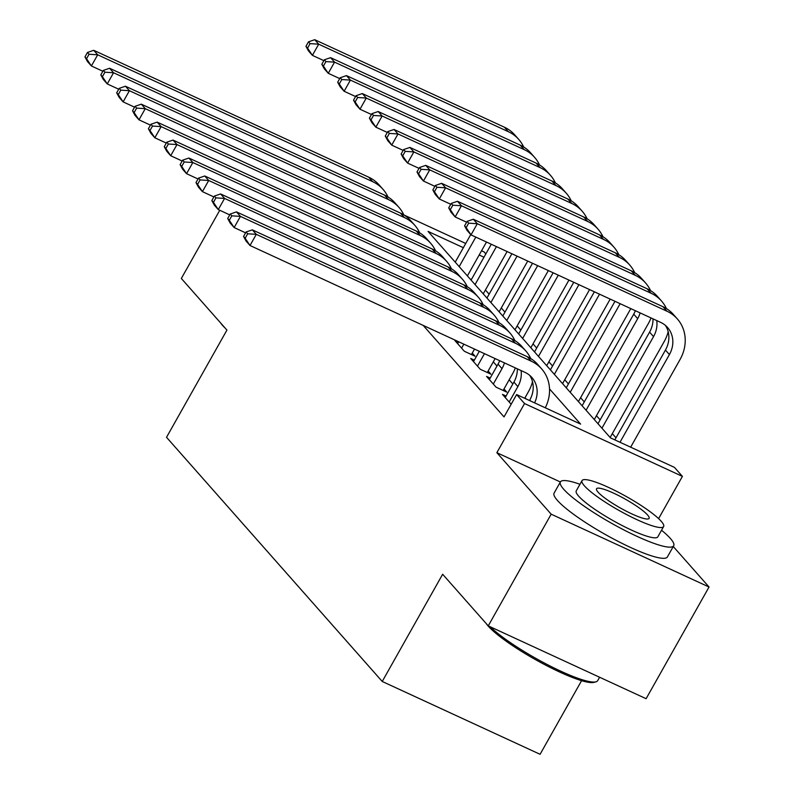 <?xml version="1.0" encoding="UTF-8"?>
<svg xmlns="http://www.w3.org/2000/svg" width="794" height="794" viewBox="0 0 794 794"><rect width="100%" height="100%" fill="white"/><g stroke="black" fill="none" stroke-linecap="round" stroke-linejoin="round"><path stroke-width="1.19" d="M463.359 247.688L428.075 231.411L610.477 437.871L674.473 467.398L682.403 476.38L524.546 403.551L516.616 394.568L580.613 424.095L549.517 388.901M658.603 518.621L682.403 476.38M560.365 481.988L496.855 452.689L551.175 514.184L488.25 625.871L646.108 698.7L709.042 587.014L673.262 546.52M581.585 680.666L540.089 754.3L382.232 681.47L166.522 437.305L226.935 330.086L181.33 278.466L219.759 210.281M481.561 250.765L484.142 251.966L485.849 253.891M616.005 437.802L612.323 433.633M600.145 419.857L596.453 415.679M584.285 401.903L580.593 397.725M568.425 383.949L564.733 379.77M552.564 365.994L548.872 361.816M536.704 348.04L533.012 343.862M520.844 330.086L517.152 325.907M504.984 312.131L501.292 307.953M489.124 294.177L485.432 289.999M551.175 514.184L709.042 587.014M506.056 396.037L502.443 394.38L511.167 404.245M490.196 378.083L486.583 376.425L496.101 387.194L506.771 392.117L503.992 388.971M474.326 360.129L470.723 358.471L480.241 369.24L490.9 374.163L488.131 371.016M458.466 342.184L454.863 340.517L464.381 351.285L475.04 356.208L472.271 353.062M471.388 279.538L470.048 278.922M423.182 325.401L504.031 416.91L516.616 394.568M526.055 398.925L525.023 397.754M512.845 383.978L509.162 379.8M496.984 366.024L493.292 361.846M496.855 452.689L524.546 403.551M488.25 625.871L442.645 574.251L382.232 681.47M483.973 257.206L479.179 254.993M103.339 70.408L100.818 74.874L102.406 76.671L104.927 72.204L103.339 70.408L109.582 68.264L113.552 72.75L388.524 199.622A39.015 34.628 -41.5 0 1 398.886 207.294A39.015 34.628 -41.5 0 1 403.828 214.916L465.741 243.47M102.853 71.261L91.389 65.971L87.429 61.485L84.958 56.92L86.546 58.716L89.067 54.25L87.479 52.454L84.958 56.92M87.479 52.454L93.722 50.31L368.704 177.181A39.015 34.628 -41.5 0 1 379.056 184.853L383.026 189.339A39.015 34.628 -41.5 0 1 387.968 196.962M93.722 50.31L97.692 54.806L372.664 181.667A39.015 34.628 -41.5 0 1 383.026 189.339M89.067 54.25L97.692 54.806L91.389 65.971L86.546 58.716M486.484 242.031L467.388 275.915M455.22 262.139L470.743 234.587M459.18 266.625L475.814 237.108M323.863 60.642L312.399 55.362L308.439 50.866L305.968 46.31L307.556 48.097L310.067 43.63L308.489 41.834L305.968 46.31M308.489 41.834L314.732 39.7L504.379 127.199A39.015 34.628 -41.5 0 1 514.73 134.871L518.7 139.357A39.015 34.628 -41.5 0 1 523.643 146.979M314.732 39.7L318.692 44.186L508.339 131.685A39.015 34.628 -41.5 0 1 518.7 139.357M310.067 43.63L318.692 44.186L312.399 55.362L307.556 48.097M225.327 328.269A63.46 10.64 -150.6 0 1 222.538 325.381A63.46 10.64 -150.6 0 1 220.543 322.85M490.156 626.744A65.019 10.908 29.4 0 0 546.689 664.25A65.019 10.908 29.4 0 0 595.927 681.838L593.852 682.383A63.46 10.64 -150.6 0 1 542.778 663.625A63.46 10.64 -150.6 0 1 488.211 626.099A63.46 10.64 -150.6 0 1 486.216 623.568M579.967 484.28A65.019 10.908 29.4 0 0 560.395 481.938A65.019 10.908 29.4 0 0 563.71 489.253A65.019 10.908 29.4 0 0 624.461 530.233A65.019 10.908 29.4 0 0 673.689 545.776A65.019 10.908 29.4 0 0 670.374 538.461A65.019 10.908 29.4 0 0 661.541 530.243M560.395 481.938L554.103 493.104A65.019 10.908 29.4 0 0 557.418 500.418A65.019 10.908 29.4 0 0 618.169 541.409A65.019 10.908 29.4 0 0 667.397 556.941L673.689 545.776M663.615 526.561L657.829 536.833A46.816 7.851 -150.6 0 1 622.387 525.648A46.816 7.851 -150.6 0 1 578.647 496.141A46.816 7.851 -150.6 0 1 576.255 490.871L582.042 480.598A46.816 7.851 29.4 0 0 584.434 485.859A46.816 7.851 29.4 0 0 628.173 515.375A46.816 7.851 29.4 0 0 663.615 526.561A46.816 7.851 29.4 0 0 661.233 521.291A46.816 7.851 29.4 0 0 617.484 491.784A46.816 7.851 29.4 0 0 582.042 480.598M598.081 492.161A30.172 5.062 29.4 0 0 626.277 511.177A30.172 5.062 29.4 0 0 649.115 518.393A30.172 5.062 29.4 0 0 647.576 514.998A30.172 5.062 29.4 0 0 619.389 495.972A30.172 5.062 29.4 0 0 596.552 488.767A30.172 5.062 29.4 0 0 598.081 492.161M595.927 681.838A65.019 10.908 29.4 0 0 597.664 680.686L599.609 677.242M118.723 89.216L107.259 83.926L103.289 79.44L100.818 74.874M109.582 68.264L384.564 195.126A39.015 34.628 -41.5 0 1 394.916 202.807L398.886 207.294M104.927 72.204L113.552 72.75L107.259 83.926L102.406 76.671M134.583 107.17L123.12 101.88L119.15 97.384L116.678 92.829L118.266 94.625L120.787 90.149L119.199 88.362L116.678 92.829M119.199 88.362L125.442 86.218L400.424 213.08A39.015 34.628 -41.5 0 1 410.776 220.762L414.746 225.248A39.015 34.628 -41.5 0 1 419.689 232.86M125.442 86.218L129.412 90.705L404.384 217.576A39.015 34.628 -41.5 0 1 414.746 225.248M120.787 90.149L129.412 90.705L123.12 101.88L118.266 94.625M150.443 125.115L138.98 119.834L135.01 115.338L132.538 110.783L134.126 112.579L136.647 108.103L135.059 106.317L132.538 110.783M135.059 106.317L141.302 104.173L416.284 231.034A39.015 34.628 -41.5 0 1 426.646 238.716L430.606 243.202A39.015 34.628 -41.5 0 1 435.549 250.815M141.302 104.173L145.272 108.659L420.254 235.52A39.015 34.628 -41.5 0 1 430.606 243.202M136.647 108.103L145.272 108.659L138.98 119.834L134.126 112.579M166.303 143.069L154.84 137.779L150.87 133.293L148.409 128.737L149.987 130.524L152.508 126.057L150.92 124.261L148.409 128.737M150.92 124.261L157.162 122.127L432.144 248.988A39.015 34.628 -41.5 0 1 442.506 256.67L446.466 261.157A39.015 34.628 -41.5 0 1 451.419 268.769M157.162 122.127L161.132 126.613L436.114 253.475A39.015 34.628 -41.5 0 1 446.466 261.157M152.508 126.057L161.132 126.613L154.84 137.779L149.987 130.524M507.098 251.539L483.248 293.869M471.08 280.093L491.278 244.244M475.05 284.58L496.439 246.616M339.723 78.596L328.259 73.306L324.299 68.82L321.828 64.254L323.416 66.051L325.927 61.585L324.349 59.788L321.828 64.254M324.349 59.788L330.592 57.654L520.239 145.153A39.015 34.628 -41.5 0 1 530.6 152.825L534.561 157.311A39.015 34.628 -41.5 0 1 539.503 164.934M330.592 57.654L334.552 62.14L524.209 149.639A39.015 34.628 -41.5 0 1 534.561 157.311M325.927 61.585L334.552 62.14L328.259 73.306L323.416 66.051M527.722 261.047L499.108 311.824M486.94 298.048L511.902 253.752M490.91 302.534L517.053 256.134M355.583 96.55L344.12 91.26L340.16 86.774L337.688 82.209L339.276 84.005L341.797 79.539L340.209 77.743L337.688 82.209M340.209 77.743L346.452 75.609L536.099 163.098A39.015 34.628 -41.5 0 1 546.461 170.779L550.421 175.266A39.015 34.628 -41.5 0 1 555.373 182.888M346.452 75.609L350.422 80.095L540.069 167.594A39.015 34.628 -41.5 0 1 550.421 175.266M341.797 79.539L350.422 80.095L344.12 91.26L339.276 84.005M548.336 270.565L514.978 329.778M502.801 316.002L532.516 263.261M506.771 320.488L537.667 265.643M371.443 114.505L359.99 109.215L356.02 104.729L353.548 100.163L355.136 101.96L357.657 97.493L356.069 95.697L353.548 100.163M356.069 95.697L362.312 93.563L551.959 181.052A39.015 34.628 -41.5 0 1 562.321 188.734L566.281 193.22A39.015 34.628 -41.5 0 1 571.233 200.832M362.312 93.563L366.282 98.049L555.929 185.548A39.015 34.628 -41.5 0 1 566.281 193.22M357.657 97.493L366.282 98.049L359.99 109.215L355.136 101.96M568.951 280.074L530.839 347.732M518.661 333.956L553.13 272.779M522.631 338.442L558.291 275.151M387.313 132.459L375.85 127.169L371.88 122.683L369.409 118.117L370.997 119.914L373.517 115.448L371.929 113.651L369.409 118.117M371.929 113.651L378.172 111.517L567.819 199.006A39.015 34.628 -41.5 0 1 578.181 206.688L582.141 211.174A39.015 34.628 -41.5 0 1 587.094 218.787M378.172 111.517L382.142 116.003L571.789 203.492A39.015 34.628 -41.5 0 1 582.141 211.174M373.517 115.448L382.142 116.003L375.85 127.169L370.997 119.914M182.163 161.023L170.7 155.733L166.73 151.247L164.269 146.682L165.847 148.478L168.368 144.012L166.78 142.215L164.269 146.682M166.78 142.215L173.023 140.081L448.005 266.943A39.015 34.628 -41.5 0 1 458.366 274.615L462.326 279.111A39.015 34.628 -41.5 0 1 467.279 286.723M173.023 140.081L176.993 144.568L451.975 271.429A39.015 34.628 -41.5 0 1 462.326 279.111M168.368 144.012L176.993 144.568L170.7 155.733L165.847 148.478M589.575 289.592L546.699 365.677M534.521 351.901L573.754 282.287M538.491 356.397L578.905 284.669M403.173 150.413L391.71 145.123L387.74 140.637L385.269 136.072L386.857 137.868L389.378 133.402L387.79 131.606L385.269 136.072M387.79 131.606L394.032 129.472L583.679 216.96A39.015 34.628 -41.5 0 1 594.041 224.642L598.001 229.129A39.015 34.628 -41.5 0 1 602.954 236.741M394.032 129.472L398.002 133.958L587.649 221.447A39.015 34.628 -41.5 0 1 598.001 229.129M389.378 133.402L398.002 133.958L391.71 145.123L386.857 137.868M461.602 348.149L463.845 344.159M457.632 343.653L458.694 341.787M474.514 349.082L471.438 354.541M198.024 178.978L186.56 173.688L182.6 169.201L180.129 164.636L181.717 166.432L184.228 161.966L182.64 160.17L180.129 164.636M182.64 160.17L188.893 158.036L463.865 284.897A39.015 34.628 -41.5 0 1 474.226 292.569L478.187 297.065A39.015 34.628 -41.5 0 1 483.139 304.678M188.893 158.036L192.853 162.522L467.835 289.383A39.015 34.628 -41.5 0 1 478.187 297.065M184.228 161.966L192.853 162.522L186.56 173.688L181.717 166.432M610.189 299.1L562.559 383.631M550.391 369.855L594.369 291.805M554.351 374.351L599.52 294.177M419.034 168.368L407.57 163.078L403.6 158.592L401.139 154.026L402.717 155.823L405.238 151.356L403.65 149.56L401.139 154.026M403.65 149.56L409.893 147.416L599.549 234.915A39.015 34.628 -41.5 0 1 609.901 242.587L613.871 247.083A39.015 34.628 -41.5 0 1 618.814 254.695M409.893 147.416L413.863 151.912L603.509 239.401A39.015 34.628 -41.5 0 1 613.871 247.083M405.238 151.356L413.863 151.912L407.57 163.078L402.717 155.823M477.462 366.103L484.469 353.677M473.502 361.607L479.308 351.295M495.128 358.59L487.298 372.495M213.884 196.932L202.42 191.642L198.46 187.156L195.989 182.59L197.577 184.387L200.088 179.92L198.5 178.124L195.989 182.59M198.5 178.124L204.753 175.99L479.725 302.851A39.015 34.628 -41.5 0 1 490.087 310.523L494.047 315.019A39.015 34.628 -41.5 0 1 498.999 322.632M204.753 175.99L208.713 180.476L483.695 307.338A39.015 34.628 -41.5 0 1 494.047 315.019M200.088 179.92L208.713 180.476L202.42 191.642L197.577 184.387M630.803 308.608L578.419 401.585M566.251 387.809L614.983 301.313M570.211 392.296L620.144 303.695M434.894 186.322L423.43 181.032L419.46 176.546L416.999 171.98L418.577 173.777L421.098 169.311L419.51 167.514L416.999 171.98M419.51 167.514L425.753 165.37L615.41 252.869A39.015 34.628 -41.5 0 1 625.761 260.541L629.731 265.037A39.015 34.628 -41.5 0 1 634.674 272.65M425.753 165.37L429.723 169.866L619.37 257.355A39.015 34.628 -41.5 0 1 629.731 265.037M421.098 169.311L429.723 169.866L423.43 181.032L418.577 173.777M493.322 384.048L502.007 368.634A26.003 23.086 138.5 0 0 504.438 362.888M489.362 379.562L498.046 364.148A26.003 23.086 138.5 0 0 499.684 360.694M515.326 367.91A39.015 34.628 -41.5 0 1 512.676 373.557L503.158 390.45M229.744 214.886L218.281 209.596L214.32 205.11L211.849 200.545L213.437 202.341L215.948 197.875L214.37 196.078L211.849 200.545M214.37 196.078L220.613 193.944L495.595 320.806A39.015 34.628 -41.5 0 1 505.947 328.478L509.917 332.964A39.015 34.628 -41.5 0 1 514.859 340.586M220.613 193.944L224.573 198.431L499.555 325.292A39.015 34.628 -41.5 0 1 509.917 332.964M215.948 197.875L224.573 198.431L218.281 209.596L213.437 202.341M651.001 317.928A39.015 34.628 -41.5 0 1 648.351 323.575L594.279 419.54M582.111 405.764L633.721 314.166A26.003 23.086 138.5 0 0 635.369 310.712M586.071 410.25L637.681 318.662A26.003 23.086 138.5 0 0 640.113 312.905M450.754 204.276L439.29 198.986L435.32 194.5L432.859 189.935L434.447 191.731L436.958 187.265L435.37 185.468L432.859 189.935M435.37 185.468L441.623 183.325L631.27 270.823A39.015 34.628 -41.5 0 1 641.621 278.496L645.591 282.992A39.015 34.628 -41.5 0 1 650.534 290.604M441.623 183.325L445.583 187.811L635.23 275.31A39.015 34.628 -41.5 0 1 645.591 282.992M436.958 187.265L445.583 187.811L439.29 198.986L434.447 191.731M509.182 402.002L517.867 386.589A26.003 23.086 138.5 0 0 521.072 370.56M505.222 397.516L513.907 382.103A26.003 23.086 138.5 0 0 517.331 368.833M532.506 381.706A39.015 34.628 -41.5 0 1 528.536 391.511L524.705 398.31M245.604 232.841L234.141 227.55L230.181 223.064L227.709 218.499L229.297 220.295L231.808 215.829L230.23 214.033L227.709 218.499M230.23 214.033L236.473 211.889L511.455 338.76A39.015 34.628 -41.5 0 1 521.807 346.432L525.777 350.918A39.015 34.628 -41.5 0 1 530.72 358.541M236.473 211.889L240.433 216.385L515.415 343.246A39.015 34.628 -41.5 0 1 525.777 350.918M231.808 215.829L240.433 216.385L234.141 227.55L229.297 220.295M668.181 331.723A39.015 34.628 -41.5 0 1 664.211 341.529L610.139 437.494M597.971 423.718L649.581 332.12A26.003 23.086 138.5 0 0 653.015 318.86M601.931 428.204L653.541 336.606A26.003 23.086 138.5 0 0 656.747 320.578M466.614 222.221L455.151 216.941L451.191 212.445L448.719 207.889L450.307 209.685L452.818 205.209L451.23 203.423L448.719 207.889M451.23 203.423L457.483 201.279L647.13 288.778A39.015 34.628 -41.5 0 1 657.482 296.45L661.452 300.936A39.015 34.628 -41.5 0 1 666.394 308.558M457.483 201.279L461.443 205.765L651.09 293.264A39.015 34.628 -41.5 0 1 661.452 300.936M452.818 205.209L461.443 205.765L455.151 216.941L450.307 209.685M529.509 400.523L529.767 400.057A26.003 23.086 138.5 0 0 529.737 375.383M534.6 402.866A26.003 23.086 138.5 0 0 531.891 377.487A26.003 23.086 138.5 0 0 524.983 372.366L250.001 245.505L246.041 241.019L243.569 236.453L245.157 238.25L247.678 233.783L246.09 231.987L243.569 236.453M246.09 231.987L252.333 229.843L527.315 356.714A39.015 34.628 -41.5 0 1 537.667 364.386L541.637 368.873A39.015 34.628 -41.5 0 1 545.289 407.798M252.333 229.843L256.293 234.339L531.275 361.201A39.015 34.628 -41.5 0 1 541.637 368.873M247.678 233.783L256.293 234.339L250.001 245.505L245.157 238.25M467.1 221.367L464.579 225.843L466.167 227.63L468.678 223.164L467.1 221.367L473.343 219.233L477.303 223.719L666.95 311.218A39.015 34.628 -41.5 0 1 677.312 318.89A39.015 34.628 -41.5 0 1 680.071 359.483L630.654 447.191M614.834 439.886L665.441 350.075A26.003 23.086 138.5 0 0 665.422 325.401M619.995 442.268L669.411 354.561A26.003 23.086 138.5 0 0 667.565 327.505A26.003 23.086 138.5 0 0 660.658 322.384L471.011 234.895L467.051 230.399L464.579 225.843M473.343 219.233L662.99 306.732A39.015 34.628 -41.5 0 1 673.342 314.404L677.312 318.89M468.678 223.164L477.303 223.719L471.011 234.895L466.167 227.63M368.704 177.181L372.664 181.667M504.379 127.199L508.339 131.685M384.564 195.126L388.524 199.622M400.424 213.08L404.384 217.576M416.284 231.034L420.254 235.52M432.144 248.988L436.114 253.475M520.239 145.153L524.209 149.639M536.099 163.098L540.069 167.594M551.959 181.052L555.929 185.548M567.819 199.006L571.789 203.492M448.005 266.943L451.975 271.429M583.679 216.96L587.649 221.447M463.865 284.897L467.835 289.383M599.549 234.915L603.509 239.401M479.725 302.851L483.695 307.338M615.41 252.869L619.37 257.355M498.046 364.148L502.007 368.634M495.595 320.806L499.555 325.292M633.721 314.166L637.681 318.662M631.27 270.823L635.23 275.31M513.907 382.103L517.867 386.589M511.455 338.76L515.415 343.246M649.581 332.12L653.541 336.606M647.13 288.778L651.09 293.264M529.767 400.057L530.63 401.039M527.315 356.714L531.275 361.201M665.441 350.075L669.411 354.561M662.99 306.732L666.95 311.218"/></g></svg>
